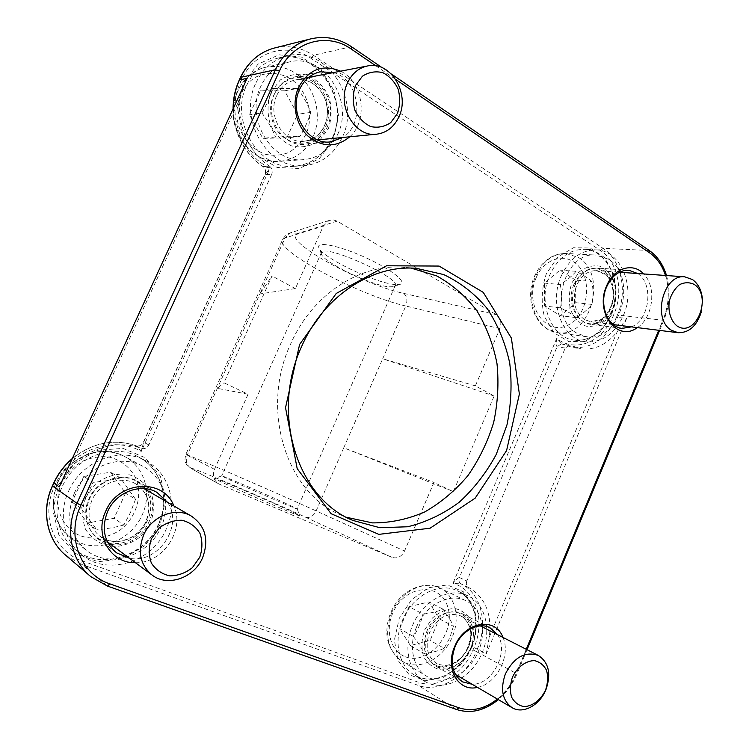 <?xml version="1.0" encoding="UTF-8"?>
<svg xmlns="http://www.w3.org/2000/svg" width="749" height="749" viewBox="0 0 749 749"><rect width="100%" height="100%" fill="white"/><g stroke="black" fill="none" stroke-linecap="round" stroke-linejoin="round"><path stroke-width="0.56" stroke-dasharray="3.75 2.81" d="M565.242 348.051L557.087 346.768C556.095 345.561 555.983 342.761 556.732 338.389L562.377 344.137L561.385 343.81L557.087 346.768L459.409 577.526L466.824 580.962L565.242 348.051L569.558 345.064L580.924 348.8L572.704 347.517L562.377 344.137L570.56 345.392M148.882 444.878L143.565 442.303L141.233 451.488C113.558 434.832 70.34 450.149 55.791 483.639L54.462 486.532C40.268 515.761 54.106 551.582 82.09 560.814L417.876 682.067C437.463 689.623 463.359 674.081 473.003 649.973L473.995 647.604C485.801 620.874 475.84 589.266 452.93 583.424C455.57 579.829 457.733 577.863 459.409 577.526C458.425 580.428 458.95 582.544 460.991 583.864L452.93 583.424L556.732 338.389C575.298 353.369 602.936 341.806 613.141 316.031L614.086 313.794C623.926 291.342 617.738 261.513 600.445 250.531L310.826 58.207C287.494 41.822 254.136 51.241 241.974 79.076L240.738 81.772C225.749 112.341 241.122 155.717 270.071 167.907L265.23 174.611L271.709 174.292L148.882 444.878C147.094 448.071 144.548 449.231 141.252 448.37C118.136 439.448 88.036 447.556 69.797 468.677L61.044 482.59M245.063 82.39L240.307 97.698C236.347 124.231 248.93 152.983 269.509 166.138L263.039 166.54C265.661 168.637 266.391 171.324 265.23 174.611L143.565 442.303C141.795 445.458 139.277 446.601 136 445.749L141.252 448.37M269.509 166.138C272.149 168.253 272.889 170.978 271.709 174.292M233.342 107.884C234.025 133.453 243.921 153.011 263.039 166.54L270.071 167.907L141.233 451.488L135.972 445.73C113.567 438.305 92.239 442.659 71.998 458.781M233.079 108.455C233.903 133.828 243.856 153.208 262.946 166.606C265.174 167.926 265.904 170.463 265.155 174.236L143.134 442.706C142.263 446.114 137.226 446.264 135.972 445.739C113.548 438.315 92.155 442.781 71.82 459.156M468.406 587.347L460.991 583.864C481.204 593.311 488.451 623.552 477.31 649.121L486.251 653.943L489.303 637.099C492.084 613.628 485.118 597.037 468.406 587.347C466.355 586.018 465.831 583.892 466.824 580.962M295.359 288.59L272.018 275.978L223.96 382.786L248.078 394.236L214.476 469.314C212.239 475.643 213.671 480.521 218.783 483.938L392.045 557.359C397.335 558.885 401.501 556.769 404.554 551.011L433.943 482.459L453.332 491.662L494.153 396.024L475.362 385.875L499.892 328.661C501.896 322.65 500.697 317.988 496.297 314.674L337.172 221.152L333.146 219.86L329.008 220.478L323.325 226.095L295.359 288.59L259.866 293.917L187.175 455.336C185.19 460.991 186.632 465.429 191.501 468.668L219.635 484.35M412.577 625.359C422.661 600.52 449.662 586.514 467.732 595.764C485.483 603.657 491.981 630.143 482.197 652.585C472.057 678.304 442.968 693.153 424.187 681.038C408.542 672.059 403.093 646.846 412.577 625.359M561.179 276.109C569.343 258.836 580.934 250.091 595.951 249.876C620.996 249.96 636.06 287.522 623.365 315.498C614.695 334.054 602.177 342.817 585.812 341.787C562.705 339.746 548.624 303.617 561.179 276.109M255.971 82.821C262.843 68.618 273.179 59.686 286.97 56.025C326.218 44.846 361.486 99.411 342.209 137.432C334.035 154.406 321.312 163.834 304.038 165.716C268.348 170.295 237.545 119.456 255.971 82.821M456.562 709.472L418.251 685.382L81.725 564.446L107.369 586.008L456.562 709.472C477.796 717.505 505.893 699.969 516.464 673.304L663.08 320.254L617.401 315.02L616.464 317.258L626.623 318.447L617.185 331.713C606.896 344.606 594.809 350.307 580.924 348.8M349.764 136.786C368.461 120.486 363.377 81.978 340.636 71.183M135.457 562.705C162.758 563.669 185.265 529.918 173.843 505.94M637.305 327.603C653.212 317.716 656.948 286.82 643.672 273.937M477.469 687.385C496.587 684.193 511.183 655.319 502.954 637.418M68.721 490.895C81.688 461.038 119.597 446.573 144.95 460.326C168.834 471.861 178.262 503.412 166.259 529.037C152.702 561.881 107.622 576.664 81.622 554.803C63.749 541.05 58.001 513.524 68.721 490.895M388.89 286.82L393.777 286.698L395.107 285.884C403.056 279.152 324.701 243.481 321.48 252.432L321.312 253.78C322.267 261.644 371.017 285.369 388.89 286.82M394.62 284.47C374.416 282.907 319.954 256.373 318.737 247.292C316.677 241 339.849 245.822 365.343 257.487C390.875 269.069 407.793 282.457 400.172 284.32L394.62 284.47M292.316 506.455C275.473 498.422 219.86 474.332 221.667 475.868L221.676 475.877C220.646 476.373 301.089 511.576 297.156 508.908L292.316 506.455M411.117 268.114L404.02 267.318C360.428 263.358 312.202 294.441 290.649 343.941C259.613 409.984 286.792 493.713 341.581 515.303L346.45 517.287M294.301 512.831L299.759 515.687C305.021 519.338 212.679 478.967 214.804 478.536C213.119 476.748 275.36 503.618 294.301 512.831M571.871 282.888L579.136 272.046C585.643 266.953 592.496 264.987 599.677 266.157C606.372 269.275 611.39 274.808 614.732 282.766C616.652 291.558 616.184 300.349 613.319 309.14L606.297 319.814C599.977 324.963 593.227 327.079 586.036 326.171C579.249 323.287 574.09 317.848 570.551 309.852C568.482 300.901 568.922 291.913 571.871 282.888M575.316 284.152C567.62 301.051 576.346 323.334 590.699 324.354C604.19 324.017 612.598 315.32 615.931 298.261C616.455 280.912 610.126 270.848 596.925 268.067C587.581 268.058 580.381 273.422 575.316 284.152M637.764 273.525C654.027 284.077 649.72 319.823 631.463 326.873M270.885 92.267L280.257 79.993C288.88 74.591 298.102 73.018 307.905 75.275C317.127 79.815 324.177 87.081 329.054 97.061C332.06 107.865 331.826 118.398 328.362 128.659L319.355 140.737C311.041 146.242 301.987 148.04 292.194 146.149C282.832 141.926 275.557 134.783 270.361 124.718C267.121 113.67 267.29 102.856 270.885 92.267M274.677 93.588C263.302 116.207 282.673 147.75 304.937 144.229C321.152 142.685 333.071 124.531 330.197 106.077C327.603 87.586 310.676 73.449 294.516 76.941C285.659 79.001 279.049 84.553 274.677 93.588M333.605 72.55C359.539 79.516 365.446 123.931 342.724 137.479M424.561 630.049L432.379 618.075C439.485 611.877 447.031 608.694 455.008 608.525C462.479 610.351 468.134 614.863 471.992 622.063C474.295 630.33 473.948 639.037 470.962 648.194L463.406 659.953C456.525 666.17 449.091 669.494 441.124 669.915C433.549 668.342 427.726 663.951 423.644 656.751C421.172 648.353 421.481 639.459 424.561 630.049M427.997 631.622C422.642 646.986 425.123 658.399 435.422 665.852C446.282 672.246 462.358 664.925 469.436 650.712C476.701 636.603 473.302 619.067 462.077 613.609C450.935 607.636 434.177 616.305 427.997 631.622M497.533 634.656C509.451 651.49 492.552 684.876 472.179 684.286M85.611 497.495L95.825 483.667C105.356 476.767 115.618 473.527 126.628 473.967C137.02 476.776 145.053 482.656 150.718 491.616C154.294 501.727 154.257 512.157 150.615 522.914L140.821 536.471C131.655 543.418 121.581 546.864 110.599 546.789C100.048 544.336 91.752 538.625 85.732 529.637C81.866 519.329 81.828 508.608 85.611 497.495M146.083 488.797L137.067 480.998C121.422 471.692 97.398 480.586 89.365 499.246C83.139 515.518 86.088 528.785 98.213 539.037L108.483 543.821M110.665 544.27C138.415 550.281 163.516 513.018 147.338 490.576M167.476 502.251C184.114 525.48 158.151 564.334 129.502 558.277M475.362 385.875L382.702 358.78L343.754 447.799L433.943 482.459M248.078 394.236L217.341 388.338L223.96 382.786M337.172 221.152L298.261 233.295C278.319 238.678 360.166 284.246 403.683 293.355C407.053 296.258 407.756 300.471 405.789 306.004C360.026 295.78 273.928 250.213 282.635 239.54L285.06 237.976L259.866 293.917L272.018 275.978M453.332 491.662L343.754 447.799L316.134 510.902C313.344 516.239 309.833 518.345 305.583 517.231C265.427 498.478 178.019 461.197 192.315 469.061M499.892 328.661L405.789 306.004L382.702 358.78L494.153 396.024M416.594 626.932C408.149 646.078 413.036 668.557 427.042 676.487C443.708 687.095 469.454 673.95 478.461 651.124C487.15 631.22 481.42 607.748 465.756 600.67C449.653 592.319 425.554 604.808 416.594 626.932M409.076 606.709L399.704 628.692L410.386 645.544L430.104 640.442L439.27 618.796L428.915 601.934L409.076 606.709L422.923 614.086C431.049 613.131 437.734 611.493 442.996 609.143C447.883 615.612 451.357 621.324 453.426 626.267L439.27 618.796M442.996 609.143L428.915 601.934M410.386 645.544L424.177 653.587C421.959 648.7 418.363 642.998 413.401 636.481C417.933 629.74 421.107 622.279 422.923 614.086M413.401 636.481L399.704 628.692M453.426 626.267L449.812 637.839L444.129 648.316L430.104 640.442M444.129 648.316C438.895 650.834 432.248 652.585 424.177 653.587M74.376 493.104C65.453 516.192 69.404 535.226 86.238 550.197C109.354 569.174 149.042 556.058 161.063 527.006C171.68 504.377 163.488 476.523 142.563 466.131C119.98 453.548 85.938 466.412 74.376 493.104M83.776 476.43L72.035 502.045L87.464 522.98L114.091 518.299L125.504 493.142L110.609 472.226L83.776 476.43L93.091 482.319C103.231 481.42 112.341 479.959 120.402 477.956L135.522 499.274L125.504 493.142M120.402 477.956L110.609 472.226M87.464 522.98L96.799 529.824L81.126 508.496L93.091 482.319M81.126 508.496L72.035 502.045M135.522 499.274L130.438 512.578L123.885 524.974L114.091 518.299M123.885 524.974C115.898 527.23 106.864 528.85 96.799 529.824M337.612 134.53C354.708 100.787 323.587 52.486 288.871 62.064C276.447 65.247 267.14 73.224 260.97 85.985C244.548 118.623 272.14 163.984 304.047 159.621C319.214 157.842 330.412 149.482 337.612 134.53M286.83 137.844L297.54 114.26L284.573 90.807L260.427 90.854L249.436 114.84L262.871 138.378L286.83 137.844L299.872 136.477L275.548 137.011C272.29 128.903 267.758 120.889 261.944 112.959L249.436 114.84M275.548 137.011L262.871 138.378M284.573 90.807L297.643 88.457C303.345 96.303 307.727 104.28 310.769 112.406C308.429 120.252 304.796 128.276 299.872 136.477M310.769 112.406L297.54 114.26M261.944 112.959L268.47 100.544L273.142 88.476L260.427 90.854M273.142 88.476L297.643 88.457M701.27 312.08L702.571 301.566M608.441 259.248L595.801 255.053C562.761 251.215 546.967 317.707 577.17 333.333L586.785 336.76C620.191 343.117 638.616 277.046 608.441 259.248M575.55 280.089L559.943 270.155L544.354 283.113L544.663 306.051L560.458 315.685L575.756 302.68L575.55 280.089L591.757 281.418C593.395 289.254 593.451 296.913 591.916 304.403C588.368 308.963 583.209 313.382 576.449 317.642L560.458 315.685M591.916 304.403L575.756 302.68M544.354 283.113L560.261 284.517C567.115 280.22 572.367 275.819 576.028 271.316C582.9 274.836 588.143 278.207 591.757 281.418M576.028 271.316L559.943 270.155M576.449 317.642L569.68 312.913L560.524 307.858L544.663 306.051M560.524 307.858C561.984 300.265 561.9 292.484 560.261 284.517M240.307 97.698L69.797 468.677M473.995 647.604L477.31 649.121L476.317 651.49L516.201 673.454C511.839 683.781 505.575 692.319 497.392 699.06M472.16 646.883L460.448 665.121L443.914 677.227L425.638 680.747L409.197 674.774L397.962 660.272L394.377 640.067L399.283 618.309L411.65 599.565L428.849 587.684L447.284 584.941L463.266 591.673L473.761 606.334C477.319 619.198 476.785 632.718 472.16 646.883M471.776 646.949C481.467 624.806 474.978 598.62 457.349 590.774C439.401 581.589 412.633 595.361 402.672 619.863C393.291 641.06 398.721 665.983 414.253 674.896C432.894 686.917 461.759 672.34 471.776 646.949M611.493 314.992L600.595 331.573L585.446 341.132L568.894 341.675L554.166 332.884L544.308 316.312C540.965 302.278 541.611 288.159 546.255 273.956L557.752 256.973L573.481 247.75L590.156 248.003L604.462 257.469L613.674 274.078C616.661 287.728 615.931 301.37 611.493 314.992M160.164 524.562L145.072 545.515L123.033 558.82L98.128 561.741L75.19 553.399L58.937 535.161L52.936 510.575L58.591 484.743L74.731 463.135L97.847 450.205L123.061 448.408L145.306 457.77L160.37 476.167L165.604 499.929L160.164 524.562M333.23 139.951L319.327 158.666L299.366 168.516L277.046 167.42L256.72 155.286L242.554 134.24L237.676 108.474L243.219 83.336L258.04 64.142L278.928 54.827L301.501 57.064L321.209 70.106L334.335 91.116L338.567 115.955L333.23 139.951M611.512 314.14C624.095 286.502 609.049 249.398 584.164 249.314C569.249 249.511 557.752 258.143 549.663 275.201C537.248 302.353 551.273 338.042 574.24 340.083C590.493 341.113 602.926 332.472 611.512 314.14M332.35 138.396C351.393 100.9 316.406 47.168 277.589 58.216C263.957 61.839 253.742 70.649 246.964 84.637C228.773 120.72 259.276 170.791 294.6 166.278C311.687 164.424 324.27 155.127 332.35 138.396M489.303 637.099L617.185 331.713M626.623 318.447L486.251 653.943M600.445 250.531L603.085 248.35L648.868 250.466C667.415 262.609 673.819 295.49 663.08 320.254L663.867 320.141L663.249 319.383L658.727 330.281M526.238 649.289L516.201 673.454M351.646 46.822L649.505 250.681M665.486 275.473C669.793 290.05 669.054 304.693 663.249 319.383M310.826 58.207L313.391 55.286L351.15 46.747C338.258 38.143 324.607 35.568 310.198 39.014M375.811 65.818L395.781 79.469M274.799 47.927C288.356 44.921 301.22 47.374 313.391 55.286L603.085 248.35C621.286 259.95 627.765 291.38 617.401 315.02L614.086 313.794M473.003 649.973L476.317 651.49C466.159 676.881 438.905 693.302 418.251 685.382L417.876 682.067M55.791 483.639L53.731 483.011M561.404 343.819L572.704 347.517C591.804 348.847 606.39 338.763 616.464 317.258L613.141 316.031M241.974 79.076L240.457 77.437M240.738 81.772L239.212 80.143M54.462 486.532L52.393 485.904M65.949 555.468L81.725 564.446L82.09 560.814M158.676 524.234C170.519 499.003 161.166 467.882 137.563 456.478C112.5 442.884 75.078 457.077 62.298 486.466C51.737 508.73 57.42 535.853 75.078 549.448C100.769 571.047 145.306 556.591 158.676 524.234M403.683 293.355L496.297 314.674M392.045 557.359L305.583 517.231M214.476 469.314L185.78 454.54C182.878 452.265 273.535 491.522 316.134 510.902L404.554 551.011M298.261 233.295L290.369 232.873L285.06 237.976L323.325 226.095M436.864 665.767C454.615 672.855 476.57 646.808 470.503 626.417C465.391 605.389 436.339 607.916 426.939 630.976C421.387 647.763 424.692 659.354 436.864 665.767M468.378 647.361C461.084 661.676 451.244 667.378 438.858 664.485L436.48 663.361C427.08 656.592 424.814 646.218 429.683 632.231C437.762 617.082 448.108 611.633 460.701 615.884C470.765 622.456 473.321 632.952 468.378 647.361M391.54 613.066C400.247 591.691 423.822 579.735 439.635 587.928C455.027 594.884 460.729 617.7 452.274 636.94C444.223 656.957 422.548 669.662 406.267 663.24L401.941 661.161C387.495 650.478 384.031 634.45 391.54 613.066M405.584 656.845C428.175 665.767 455.72 633.42 447.996 607.898C441.507 581.552 404.666 584.229 392.766 613.113C384.771 630.958 391.09 651.939 405.584 656.845M144.576 488.638C131.852 470.063 98.662 475.606 88.953 498.806C80.92 515.509 88.541 535.984 104.495 541.49L107.753 542.491M108.502 542.669C136.561 550.131 162.664 511.398 145.025 489.237M146.195 521.407C139.66 536.677 120.842 545.544 106.339 539.767L100.132 536.443C89.009 527.137 86.285 515.05 91.958 500.201C99.261 483.199 121.198 475.119 135.438 483.685C148.545 492.683 152.131 505.257 146.195 521.407M58.076 481.925C69.217 456.291 102.154 444.035 124.091 456.244C144.398 466.337 152.422 493.226 142.16 514.994C132.198 538.259 103.353 551.91 80.742 543.091L69.657 536.949C53.329 522.446 49.471 504.105 58.076 481.925M81.463 536.134C94.374 540.179 108.661 537.791 120.486 529.805C135.522 517.999 142.226 497.879 136.842 480.792C131.815 468.434 121.301 459.614 108.015 456.815C98.859 456.113 89.899 457.798 81.145 461.88C72.981 467.264 66.53 474.267 61.774 482.871C51.7 503.665 61.418 529.262 81.463 536.134M313.166 81.828C291.586 66.811 263.629 92.118 272.149 119.746C279.714 147.534 315.198 151.579 325.562 126.89C332.725 111.798 326.995 90.479 313.166 81.828M276.877 95.189C280.866 86.94 286.904 81.894 295.003 80.04C301.426 78.832 307.53 80.077 313.316 83.757C326.892 94.702 330.721 108.642 324.823 125.579C320.432 134.689 313.653 139.894 304.478 141.196C284.189 144.491 266.522 115.767 276.877 95.189M312.932 137.048C305.948 151.467 295.069 159.537 280.295 161.26C249.239 165.473 222.322 121.844 238.201 90.423C244.174 78.13 253.199 70.443 265.277 67.354C275.716 65.107 285.65 66.979 295.069 72.962C314.945 85.414 323.109 115.627 312.932 137.048M290.135 78.608C278.871 72.082 265.829 71.698 254.66 77.718C240.335 87.137 233.604 107.266 238.585 125.841C243.715 139.829 252.507 149.285 264.968 154.182C273.179 155.998 281.128 155.427 288.805 152.478C295.939 148.227 301.604 142.244 305.807 134.52C314.711 115.805 307.511 89.403 290.135 78.608M573.996 284.227C564.484 305.695 581.233 330.786 598.545 322.042C616.006 314.421 619.264 281.081 603.385 271.222C591.485 265.352 581.683 269.687 573.996 284.227M584.407 319.542C574.38 311.593 571.833 300.152 576.749 285.238C581.355 275.473 587.918 270.595 596.429 270.623L603.975 273.17C622.859 284.058 611.624 325.459 590.774 321.78L584.407 319.542M578.556 257.534C608.319 274.808 590.446 338.848 557.556 332.612L548.081 329.279C533.148 320.947 526.996 295.34 535.675 276.025C542.782 261.092 552.921 253.574 566.104 253.462L578.556 257.534M536.059 277.954C524.038 304.918 545.646 336.32 567.573 325.328C589.669 315.778 593.639 274.246 573.462 261.794C561.057 253.274 543.062 260.802 536.059 277.954M561.385 343.81L569.558 345.064M424.187 681.038L414.253 674.896C421.921 679.334 430.441 680.148 439.822 677.358C446.554 676.384 464.642 663.895 471.271 646.621C481.027 624.254 474.426 598.273 457.349 590.774L467.732 595.764M585.812 341.787L574.24 340.083C579.408 340.758 584.529 339.971 589.613 337.724C598.816 333.305 605.894 325.478 610.838 314.243C616.895 298.411 616.773 283.234 610.463 268.704C603.245 255.849 594.481 249.38 584.164 249.314L595.951 249.876M304.038 165.716L294.6 166.278C311.472 164.471 323.942 155.23 331.994 138.556C351.066 100.956 315.919 47.131 277.589 58.216L286.97 56.025M527.034 649.692L517.072 673.697C512.719 684.034 506.474 692.675 498.357 699.622M666.516 275.548C670.645 290.443 669.765 305.311 663.867 320.141L659.616 330.393M381.971 67.579L391.39 74.02M90.854 576.664L89.721 575.7M81.622 554.803L75.078 549.448C100.525 570.897 145.025 556.498 158.46 524.057C170.669 497.345 159.902 466.927 137.563 456.478L144.95 460.326M393.777 286.698L400.172 284.32M321.312 253.78L318.737 247.292M321.48 252.432L221.676 475.877M395.107 285.884L297.156 508.908M416.463 268.357L404.02 267.318M351.178 519.637L341.581 515.303M221.667 475.868L214.804 478.536M297.138 508.899L299.759 515.687M628.673 270.211L596.925 268.067M622.101 328.371L590.699 324.354M320.188 71.829L294.516 76.941M330.169 141.898L304.937 144.229M489.949 627.718L462.077 613.609M462.292 681.712L435.422 665.852M156.897 492.336L137.067 480.998M116.001 552.416L98.213 539.037M329.008 220.478L290.369 232.873C287.157 233.903 284.573 236.122 282.635 239.54L185.78 454.54C183.87 462.948 186.07 462.629 186.557 464.455L191.501 468.668L218.783 483.938M455.383 674.437L438.745 664.429C445.477 665.646 449.147 667.116 459.671 658.933C473.574 646.715 473.668 621.764 460.701 615.884L480.315 625.883M465.756 600.67L439.635 587.928C424.87 580.812 404.956 588.62 394.47 605.342C388.534 615.341 386.072 625.818 387.083 636.772C388.16 645.348 393.637 655.74 401.941 661.161L427.042 676.487M107.453 541.883L100.132 536.443L106.264 539.72C122.05 545.235 139.398 535.778 145.746 521.884C151.935 505.528 148.499 492.795 135.438 483.685L143.902 488.591M151.682 574.764L152.309 575.232M142.563 466.131L124.091 456.244C117.069 452.855 109.523 451.254 101.443 451.441C90.442 451.722 73.29 459.231 63.993 471.458C47.73 492.449 50.866 522.371 69.657 536.949L86.238 550.197M317.698 139.904L304.478 141.196C315.245 139.436 322.501 132.667 326.255 120.889C328.109 115.056 327.762 107.884 325.197 99.383C322.482 92.782 318.428 87.558 313.026 83.719C307.296 80.077 301.285 78.851 295.003 80.04L308.635 77.39M376.382 134.202L376.878 134.155M304.047 159.621L280.295 161.26C259.023 163.095 237.779 144.791 233.866 120.729C229.681 96.715 244.043 72.138 265.277 67.354L288.871 62.064M613.262 324.598L590.774 321.78L600.932 319.346C604.377 317.67 611.025 310.432 613.103 298.345C614.086 286.296 609.115 277.317 606.016 274.967L596.429 270.623L619.376 272.233M586.785 336.76L557.556 332.612C536.087 330.487 523.823 299.553 534.533 276.241C538.259 267.814 543.662 261.504 550.749 257.291C555.674 254.538 560.786 253.265 566.104 253.462L595.801 255.053"/><path stroke-width="1.12" d="M247.133 78.317L59.265 486.916L247.133 78.317L239.502 79.937L240.747 77.231C248.134 61.998 259.22 52.299 274.003 48.133L274.799 47.927M299.6 344.456L285.528 407.709L297.184 468.621L331.095 513.702L378.844 534.365L430.085 528.214L475.175 498.151L506.577 450.608L519.375 394.077L511.37 338.071L483.264 292.382L439.111 266.064L386.568 265.773L336.245 293.449L299.6 344.456M340.636 71.183C322.8 63.843 308.813 69.18 298.654 87.212C291.389 103.016 295.518 124.39 307.83 135.934C322.182 147.525 336.161 147.806 349.764 136.786M173.843 505.94C163.619 477.918 118.454 480.427 105.749 511.155C93.953 535.179 110.871 563.651 135.457 562.705M643.672 273.937C633.017 262.028 613.749 267.927 606.634 285.856C594.388 312.333 617.513 342.724 637.305 327.603M502.954 637.418C495.407 616.268 464.333 621.604 454.643 646.649C444.709 668.511 458.416 692.235 477.469 687.385M301.697 346.356C323.577 295.986 372.422 264.35 416.463 268.357L443.623 274.546C460.495 282.551 475.072 293.945 487.337 308.728C497.954 325.047 505.416 343.182 509.732 363.143C512.129 383.647 511.211 404.217 506.979 424.87L496.315 454.287C486.401 472.675 474.014 488.676 459.174 502.27C443.211 514.095 426.022 522.259 407.615 526.772L379.846 527.708L352.985 520.461C297.615 498.665 270.183 413.57 301.697 346.356M346.45 517.287L372.468 522.896C390.369 522.961 407.784 519.31 424.711 511.951C440.927 502.654 455.326 490.548 467.919 475.615C479.182 459.418 487.749 441.713 493.647 422.511C497.832 402.859 498.956 383.226 496.99 363.602C493.245 344.428 486.55 326.845 476.907 310.835C465.7 296.173 452.256 284.508 436.583 275.857L411.117 268.114M631.463 326.873L622.101 328.371C607.514 327.35 598.723 304.337 606.634 286.858C611.83 275.754 619.17 270.211 628.673 270.211L637.764 273.525M342.724 137.479L330.693 141.842C307.802 145.493 287.962 112.64 299.74 89.112C304.263 79.722 311.078 73.964 320.188 71.829L333.605 72.55M472.179 684.286L462.564 681.862C452.068 674.25 449.587 662.49 455.102 646.574C461.468 630.705 478.611 621.623 489.949 627.718L497.533 634.656M108.483 543.821L110.665 544.27M147.338 490.576L146.083 488.797M129.502 558.277L116.657 552.902C104.139 542.313 101.115 528.532 107.584 511.567C115.926 492.112 140.775 482.749 156.897 492.336L167.476 502.251M505.369 673.95C500.079 689.323 502.354 700.596 512.204 707.749C523.055 714.424 539.898 705.146 545.984 689.539C551.348 673.735 548.774 662.359 538.259 655.412C525.03 651.05 514.067 657.219 505.369 673.95M512.438 677.199C517.213 667.153 525.92 660.627 534.43 660.637C539.795 661.844 543.84 665.103 546.573 670.402C548.174 676.534 547.856 683.041 545.628 689.941C540.993 699.8 532.483 706.391 523.963 706.607C518.542 705.539 514.404 702.356 511.558 697.057C509.863 690.859 510.153 684.24 512.438 677.199M143.611 535.039C137.32 551.685 140.222 565.074 152.309 575.232C168.019 587.263 194.356 577.713 202.614 557.696C209.186 539.673 205.366 525.77 191.164 515.977C175.734 506.661 151.719 515.986 143.611 535.039M151.457 538.709L159.106 528.092C166.194 522.718 173.843 520.115 182.044 520.274C189.787 522.25 195.761 526.613 199.974 533.354C202.614 541.021 202.539 548.98 199.758 557.237L192.362 567.695C185.471 573.088 177.934 575.812 169.742 575.859C161.906 574.09 155.783 569.83 151.373 563.079C148.574 555.299 148.602 547.173 151.457 538.709M398.889 116.872C410.48 93.597 390.341 60.257 367.253 66.024C358.509 68.037 351.946 73.627 347.564 82.802C336.207 105.703 355.035 137.769 376.878 134.155C386.756 132.742 394.086 126.984 398.889 116.872M397.476 113.427L390.744 122.602C384.574 126.759 377.899 128.079 370.708 126.562C363.874 123.285 358.593 117.808 354.876 110.131C352.592 101.724 352.798 93.513 355.485 85.489L362.432 76.201C368.77 72.11 375.539 70.921 382.73 72.644C389.489 76.108 394.639 81.66 398.187 89.281C400.341 97.548 400.097 105.59 397.476 113.427M702.571 301.566C702.188 291.604 698.836 284.274 692.544 279.574L684.698 276.821C663.118 273.937 651.911 319.467 671.525 330.309L678.145 332.715C689.052 332.856 696.767 325.974 701.27 312.08M694.389 284.517C712.72 296.782 695.681 338.202 677.19 326.068C670.683 321.049 667.612 310.891 669.484 300.349C671.61 293.599 675.008 288.337 679.699 284.564C684.773 282.176 689.67 282.158 694.389 284.517M233.342 107.884C233.491 97.932 235.542 88.616 239.502 79.937L239.212 80.143M456.562 709.472L459.193 707.88L109.794 583.846L107.51 586.092L90.854 576.664L107.51 586.092M497.392 699.06C484.725 708.947 471.992 711.887 459.193 707.88M109.794 583.846C80.377 574.343 65.865 536.378 80.92 505.144L76.96 503.3C64.704 529.262 70.902 560.683 90.854 576.664M658.727 330.281L526.238 649.289M80.92 505.144L279.414 71.099L275.407 69.723L76.96 503.3L52.524 486.054L53.862 483.152C58.169 473.902 64.152 465.906 71.82 459.156M391.39 74.02L649.43 250.625L649.72 252.928C657.004 258.049 662.256 265.558 665.486 275.473M279.414 71.099C292.269 41.504 327.191 31.655 351.44 49.172L351.59 46.784C338.595 38.124 324.794 35.531 310.198 39.014C294.769 43.367 283.178 53.6 275.407 69.723L240.485 77.39C247.891 62.111 259.06 52.355 274.003 48.133L310.198 39.014M351.44 49.172L375.811 65.818M395.781 79.469L649.72 252.928M71.998 458.781C64.18 465.56 58.094 473.64 53.722 483.021L59.265 486.916M240.457 77.437L239.24 80.096C235.214 88.916 233.164 98.372 233.079 108.455M52.393 485.904L52.524 486.054C40.933 510.481 46.897 540.188 65.949 555.468C46.775 540.076 40.811 510.303 52.393 485.914L53.722 483.021M107.753 542.491L108.502 542.669M145.025 489.237L144.576 488.638M498.357 699.622C484.809 710.623 470.943 713.937 456.768 709.575L107.556 586.111M659.616 330.393L527.034 649.692M649.505 250.681C657.538 256.383 663.202 264.669 666.516 275.548M351.646 46.822L381.971 67.579M89.721 575.7L65.949 555.468M352.985 520.461L351.178 519.637M330.693 141.842L330.169 141.898M116.657 552.902L116.001 552.416M455.383 674.437L511.951 707.599M480.315 625.883L538.259 655.412M107.453 541.883L151.682 574.764M143.902 488.591L191.164 515.977M317.698 139.904L376.382 134.202M308.635 77.39L367.253 66.024M613.262 324.598L678.145 332.715M619.376 272.233L684.698 276.821"/></g></svg>
